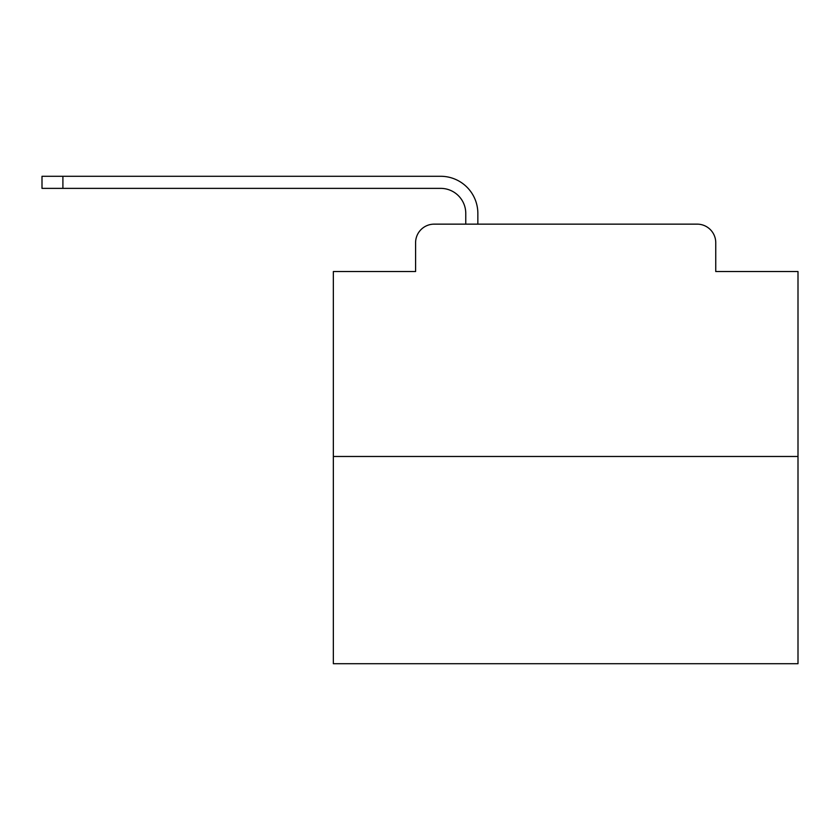 <?xml version="1.0" encoding="UTF-8"?>
<svg xmlns="http://www.w3.org/2000/svg" width="840" height="840" viewBox="0 0 840 840"><rect width="100%" height="100%" fill="white"/><g stroke="black" fill="none" stroke-linecap="round" stroke-linejoin="round"><path stroke-width="1.26" d="M415.59 242.728L415.59 271.541L415.59 242.728A18.585 18.585 0 0 1 434.175 224.144L465.769 224.144L465.769 213.454A25.095 25.095 0 0 0 440.675 188.37L42 188.37L42 176.284L440.675 176.284A37.17 37.17 0 0 1 477.855 213.454L477.855 224.144L493.185 224.144M798 456.477L333.344 456.477L333.344 663.716L798 663.716L798 271.541L715.754 271.541L715.754 242.728A18.585 18.585 0 0 0 697.169 224.144L434.175 224.144M333.344 456.477L333.344 271.541L415.59 271.541M638.159 224.144L697.169 224.144M715.754 271.541L715.754 242.728M465.769 213.454A25.095 25.095 0 0 0 440.675 188.37A25.095 25.095 0 0 1 465.769 213.454A25.095 25.095 0 0 0 440.675 188.37A25.095 25.095 0 0 1 465.769 213.454A25.095 25.095 0 0 0 440.675 188.37A25.095 25.095 0 0 1 465.769 213.454A25.095 25.095 0 0 0 440.675 188.37A25.095 25.095 0 0 1 465.769 213.454A25.095 25.095 0 0 0 440.675 188.37A25.095 25.095 0 0 1 465.769 213.454A25.095 25.095 0 0 0 440.675 188.37A25.095 25.095 0 0 1 465.769 213.454A25.095 25.095 0 0 0 440.675 188.37A25.095 25.095 0 0 1 465.769 213.454A25.095 25.095 0 0 0 440.675 188.37A25.095 25.095 0 0 1 465.769 213.454A25.095 25.095 0 0 0 440.675 188.37A25.095 25.095 0 0 1 465.769 213.454A25.095 25.095 0 0 0 440.675 188.37A25.095 25.095 0 0 1 465.769 213.454A25.095 25.095 0 0 0 440.675 188.37A25.095 25.095 0 0 1 465.769 213.454A25.095 25.095 0 0 0 440.675 188.37A25.095 25.095 0 0 1 465.769 213.454A25.095 25.095 0 0 0 440.675 188.37A25.095 25.095 0 0 1 465.769 213.454A25.095 25.095 0 0 0 440.675 188.37A25.095 25.095 0 0 1 465.769 213.454A25.095 25.095 0 0 0 440.675 188.37A25.095 25.095 0 0 1 465.769 213.454A25.095 25.095 0 0 0 440.675 188.37A25.095 25.095 0 0 1 465.769 213.454A25.095 25.095 0 0 0 440.675 188.37A25.095 25.095 0 0 1 465.769 213.454A25.095 25.095 0 0 0 440.675 188.37A25.095 25.095 0 0 1 465.769 213.454A25.095 25.095 0 0 0 440.675 188.37A25.095 25.095 0 0 1 465.769 213.454A25.095 25.095 0 0 0 440.675 188.37A25.095 25.095 0 0 1 465.769 213.454A25.095 25.095 0 0 0 440.675 188.37A25.095 25.095 0 0 1 465.769 213.454A25.095 25.095 0 0 0 440.675 188.37M62.905 188.37L62.905 176.284L440.675 176.284"/></g></svg>

